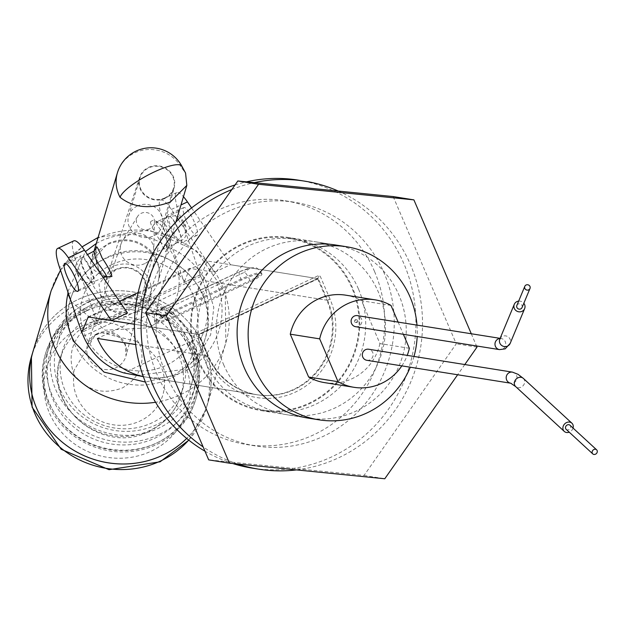 <?xml version="1.0" encoding="UTF-8"?>
<svg xmlns="http://www.w3.org/2000/svg" width="628" height="628" viewBox="0 0 628 628"><rect width="100%" height="100%" fill="white"/><g stroke="black" fill="none" stroke-linecap="round" stroke-linejoin="round"><path stroke-width="0.47" stroke-dasharray="3.14 2.35" d="M366.854 360.299A5.613 5.409 99 0 0 372.687 352.441A5.613 5.409 99 0 0 368.612 349.223M573.034 428.053A5.613 4.804 -47.3 0 1 569.627 432.009A5.613 4.804 -47.3 0 1 569.227 432.174M566.173 429.356A2.802 2.402 132.7 0 0 568.85 429.654A2.802 2.402 132.7 0 0 569.973 425.235M178.289 229.722A15.425 3.43 64.9 0 1 180.793 243.044A15.425 3.43 64.9 0 1 170.204 228.435A15.425 3.43 64.9 0 1 167.7 215.114A15.425 3.43 64.9 0 1 178.289 229.722M186.296 220.891A15.425 3.43 -115.1 0 0 196.886 235.5A15.425 3.43 -115.1 0 0 194.382 222.179A15.425 3.43 -115.1 0 0 183.792 207.57A15.425 3.43 -115.1 0 0 186.296 220.891M93.36 283.848A15.425 3.43 -115.1 0 0 93.894 283.785A15.425 3.43 -115.1 0 0 90.934 269.412A15.425 3.43 -115.1 0 0 81.334 255.792A15.425 3.43 -115.1 0 0 80.8 255.855A15.425 3.43 -115.1 0 0 83.767 270.228A15.425 3.43 -115.1 0 0 93.36 283.848M143.325 376.572A67.447 65.022 99 0 0 146.371 377.13A67.447 65.022 99 0 0 208.418 351.201A67.447 65.022 99 0 0 216.519 282.608L202.538 280.386L200.222 274.97L81.138 330.799M191.571 207.915L230.507 264.726L318.317 278.706L327.573 300.294A67.447 65.022 -81 0 1 319.471 368.879A67.447 65.022 -81 0 1 257.425 394.816A67.447 65.022 -81 0 1 208.488 356.123L135.632 344.521L207.852 356.068C217.79 377.546 234.071 390.42 256.687 394.698A67.447 65.022 -81 0 1 207.75 356.005L206.015 357.285A70.25 67.73 99 0 0 295.411 392.092A70.25 67.73 99 0 0 330.045 299.132A2.802 0.408 156.8 0 1 326.835 300.176A67.447 65.022 -81 0 1 318.741 368.769A67.447 65.022 -81 0 1 256.687 394.698L143.357 376.651M200.222 274.97L178.603 211.534A31.973 7.104 64.9 0 1 176.766 192.584A31.973 7.104 64.9 0 1 183.454 196.69M327.573 300.294L216.519 282.608L97.434 338.437M330.045 299.132L319.699 274.993L317.58 278.589L198.534 334.496L134.471 324.221M207.75 356.005L198.534 334.496L199.272 334.614L208.488 356.123M318.317 278.706L199.272 334.614M200.285 274.797L184.192 282.349L162.511 219.078A31.973 7.104 64.9 0 1 160.674 200.128A31.973 7.104 64.9 0 1 171.366 209.469L177.12 217.869M83.461 336.216L202.538 280.386L200.85 276.43L207.264 261.02L317.58 278.589L198.503 334.418M127.515 313.011L102.835 309.078L119.477 301.283M138.168 292.515L189.734 268.337L214.415 272.269L230.507 264.726M178.305 219.588L214.415 272.269M73.774 240.869A31.973 7.104 -115.1 0 0 75.611 259.819L97.301 323.09L81.208 330.634M189.734 268.337L184.192 282.349M97.301 323.09L102.835 309.078M223.56 364.491A87.637 84.49 99 0 0 287.145 414.77A87.637 84.49 99 0 0 367.773 381.07A87.637 84.49 99 0 0 378.291 291.949A87.637 84.49 99 0 0 314.707 241.67A87.637 84.49 99 0 0 234.087 275.37A87.637 84.49 99 0 0 223.56 364.491M288.966 237.572A87.637 84.49 99 0 0 208.339 271.272A87.637 84.49 99 0 0 197.82 360.394A87.637 84.49 99 0 0 261.405 410.665A87.637 84.49 99 0 0 342.032 376.973A87.637 84.49 99 0 0 352.551 287.844A87.637 84.49 99 0 0 288.966 237.572L335.446 244.975A87.637 84.49 -81 0 1 399.031 295.246A87.637 84.49 -81 0 1 388.512 384.375A87.637 84.49 -81 0 1 307.885 418.067L287.145 414.77M393.159 196.564L456.266 343.799L364.036 475.459L208.692 459.877M471.29 333.766L476.511 345.957M477.005 347.103L456.266 343.799M364.036 475.459L384.776 478.764M464.799 364.538L457.639 374.751M235.037 184.954A145.829 140.594 -81 0 1 246.419 181.845M298.119 180.103A145.829 140.594 -81 0 1 403.922 263.76A145.829 140.594 -81 0 1 386.416 412.062A145.829 140.594 -81 0 1 252.252 468.135M231.795 189.578A145.829 140.594 -81 0 1 254.238 182.63M338.264 191.053A145.829 140.594 -81 0 1 410.539 264.82A145.829 140.594 -81 0 1 296.471 469.901M358.557 289.194A86.939 83.814 -81 0 1 348.116 377.601A86.939 83.814 -81 0 1 268.132 411.034A86.939 83.814 -81 0 1 205.058 361.155A86.939 83.814 -81 0 1 215.498 272.748A86.939 83.814 -81 0 1 295.474 239.315A86.939 83.814 -81 0 1 358.557 289.194M198.44 360.103A86.939 83.814 99 0 0 261.515 409.974A86.939 83.814 99 0 0 341.499 376.549A86.939 83.814 99 0 0 351.931 288.134A86.939 83.814 99 0 0 288.856 238.263A86.939 83.814 99 0 0 208.881 271.689A86.939 83.814 99 0 0 198.44 360.103M232.658 463.503A145.829 140.594 -81 0 1 204.987 451.218M237.533 463.99A145.829 140.594 -81 0 1 203.134 446.9M355.621 326.701A5.613 5.409 99 0 0 361.453 318.843A5.613 5.409 99 0 0 357.387 315.625M522.049 307.555A2.802 2.677 22.6 0 0 518.186 304.038A2.802 2.677 22.6 0 0 516.875 305.396M518.657 301.11A5.613 5.362 -157.4 0 1 523.838 303.269M144.738 263.611A16.83 15.92 -163.4 0 1 126.236 261.162A16.83 15.92 -163.4 0 1 121.008 243.962A16.83 15.92 -163.4 0 1 122.515 240.752A16.83 15.92 -163.4 0 1 129.242 234.809A16.83 15.92 -163.4 0 1 153.742 250.085A16.83 15.92 -163.4 0 1 153.24 253.594A16.83 15.92 -163.4 0 1 144.738 263.611M149.59 228.914A9.114 8.627 -163.4 0 1 138.827 226.904A9.114 8.627 -163.4 0 1 137.548 216.527A9.114 8.627 -163.4 0 1 141.19 213.316A9.114 8.627 -163.4 0 1 154.464 221.582A9.114 8.627 -163.4 0 1 149.59 228.914M136.26 341.31L139.675 343.759C126.856 325.744 110.779 319.103 91.429 323.852C72.887 336.867 67.063 353.776 73.963 374.578L73.947 370.52L95.064 335.25L97.002 334.206L101.893 332.707L136.26 341.31M93.878 314.824A63.098 59.699 -163.4 0 1 162.581 323.459A63.098 59.699 -163.4 0 1 183.4 386.895A63.098 59.699 -163.4 0 1 152 422.832A63.098 59.699 -163.4 0 1 83.296 414.197A63.098 59.699 -163.4 0 1 62.478 350.762A63.098 59.699 -163.4 0 1 93.878 314.824M158.46 434.835A77.118 72.966 -163.4 0 1 74.489 424.277A77.118 72.966 -163.4 0 1 49.047 346.75A77.118 72.966 -163.4 0 1 87.425 302.829A77.118 72.966 -163.4 0 1 171.389 313.38A77.118 72.966 -163.4 0 1 196.831 390.914A77.118 72.966 -163.4 0 1 158.46 434.835M84.874 311.355A77.118 72.966 16.6 0 0 46.496 355.275A77.118 72.966 16.6 0 0 71.945 432.802A77.118 72.966 16.6 0 0 155.909 443.36A77.118 72.966 16.6 0 0 194.287 399.439A77.118 72.966 16.6 0 0 168.838 321.905A77.118 72.966 16.6 0 0 84.874 311.355M33.064 351.248A91.146 86.232 -163.4 0 1 78.414 299.352A91.146 86.232 -163.4 0 1 177.653 311.826A91.146 86.232 -163.4 0 1 207.719 403.451A91.146 86.232 -163.4 0 1 186.681 438.43A91.146 86.232 16.6 0 0 207.727 403.435A91.146 86.232 16.6 0 0 177.653 311.81A91.146 86.232 16.6 0 0 78.422 299.336A91.146 86.232 16.6 0 0 33.072 351.24M137.359 205.968A17.529 16.587 16.6 0 0 128.638 215.946A17.529 16.587 16.6 0 0 134.423 233.569A17.529 16.587 16.6 0 0 153.507 235.971A17.529 16.587 16.6 0 0 162.228 225.986A17.529 16.587 16.6 0 0 156.443 208.363A17.529 16.587 16.6 0 0 137.359 205.968M164.881 197.906A17.529 16.587 -163.4 0 1 145.798 195.504A17.529 16.587 -163.4 0 1 140.013 177.889A17.529 16.587 -163.4 0 1 148.734 167.904A17.529 16.587 -163.4 0 1 167.817 170.306A17.529 16.587 -163.4 0 1 173.603 187.921A17.529 16.587 -163.4 0 1 164.881 197.906M150.398 222.061C151.136 225.954 154.433 232.203 160.289 240.807C163.924 249.842 165.839 253.28 166.043 251.121C168.037 245.933 167.323 238.475 163.892 228.741C157.84 220.836 153.342 218.615 150.398 222.061M155.823 222.61C156.788 225.279 171.648 243.978 168.524 247.102L168.806 246.733C173.218 241.529 167.739 218.411 157.557 221.551L155.823 222.61M168.524 247.102L166.247 249.811L166.962 241.49L166.028 234.613L163.288 227.995L160.258 224.314L155.94 221.943L169.277 216.589A13.408 2.983 -115.1 0 0 173.697 232.91A13.408 2.983 -115.1 0 0 180.173 240.948A13.408 2.983 -115.1 0 0 180.668 240.877A13.408 2.983 -115.1 0 0 176.185 224.589A13.408 2.983 -115.1 0 0 169.717 216.55A13.408 2.983 -115.1 0 0 169.277 216.589L174.529 215.781L178.642 216.927L182.057 219.455L184.554 222.971C187.992 232.195 186.697 238.161 180.668 240.877L168.602 247.275M105.229 276.956L98.4 269.828L95.849 249.183M105.606 276.799L104.735 277.019L94.208 270.299C91.751 262.119 91.507 255.965 93.486 251.836L93.776 251.459M67.887 291.777L85.4 251.577M96.288 243.491L101.344 240.83C124.242 230.774 146.45 232.792 167.966 246.883C184.538 253.963 197.114 265.244 205.686 280.724L213.787 307.406L210.67 334.708L196.807 358.478L174.301 375.089L145.445 382.075M84.756 308.395A78.524 74.292 -163.4 0 1 170.243 319.142A78.524 74.292 -163.4 0 1 196.148 398.089A78.524 74.292 -163.4 0 1 157.078 442.803A78.524 74.292 -163.4 0 1 71.584 432.056A78.524 74.292 -163.4 0 1 45.679 353.117A78.524 74.292 -163.4 0 1 84.756 308.395M84.231 310.138A78.524 74.292 -163.4 0 1 169.725 320.884A78.524 74.292 -163.4 0 1 195.63 399.824A78.524 74.292 -163.4 0 1 156.56 444.546A78.524 74.292 -163.4 0 1 71.066 433.799A78.524 74.292 -163.4 0 1 45.161 354.851A78.524 74.292 -163.4 0 1 84.231 310.138M87.08 310.695A74.316 70.312 -163.4 0 1 167.99 320.861A74.316 70.312 -163.4 0 1 192.513 395.577A74.316 70.312 -163.4 0 1 155.532 437.897A74.316 70.312 -163.4 0 1 74.622 427.731A74.316 70.312 -163.4 0 1 50.099 353.014A74.316 70.312 -163.4 0 1 87.08 310.695M67.91 293.794C80.933 289.783 88.713 285.489 91.248 280.904L90.722 262.111L107.726 243.64C124.956 236.505 139.801 239.394 152.259 252.299L152.345 253.696L167.966 246.883L173.14 254.803C186.155 286.18 178.062 310.515 148.86 327.808L105.159 330.202L71.341 301.848M89.937 301.126A74.316 70.312 -163.4 0 1 170.855 311.292A74.316 70.312 -163.4 0 1 195.371 386.008A74.316 70.312 -163.4 0 1 158.389 428.327A74.316 70.312 -163.4 0 1 77.48 418.162A74.316 70.312 -163.4 0 1 52.964 343.445A74.316 70.312 -163.4 0 1 89.937 301.126M91.876 304.721A70.108 66.332 -163.4 0 1 168.21 314.314A70.108 66.332 -163.4 0 1 191.344 384.799A70.108 66.332 -163.4 0 1 156.451 424.732A70.108 66.332 -163.4 0 1 80.117 415.132A70.108 66.332 -163.4 0 1 56.991 344.646A70.108 66.332 -163.4 0 1 91.876 304.721M137.336 311.802C128.795 315.24 120.898 315.138 113.66 311.504C111.721 311.26 101.587 302.704 101.61 300.051L98.957 284.194L112.844 266.28C127.829 260.942 139.738 264.859 148.569 278.031C154.614 292.515 150.869 303.764 137.336 311.802M148.498 167.456A18.047 17.074 -163.4 0 1 167.966 169.788A18.047 17.074 -163.4 0 1 174.223 187.654A18.047 17.074 -163.4 0 1 165.117 198.354A18.047 17.074 -163.4 0 1 145.296 195.74A18.047 17.074 -163.4 0 1 139.651 177.324A18.047 17.074 -163.4 0 1 148.498 167.456M117.42 172.779A35.058 33.166 -163.4 0 1 134.863 152.816A35.058 33.166 -163.4 0 1 181.955 168.312L185.574 173.069M374.555 271.524A123.394 118.967 99 0 0 285.026 200.74A123.394 118.967 99 0 0 171.507 248.186A123.394 118.967 99 0 0 156.694 373.668A123.394 118.967 99 0 0 246.223 444.459A123.394 118.967 99 0 0 359.742 397.014A123.394 118.967 99 0 0 374.555 271.524M166.255 375.191A123.394 118.967 -81 0 1 181.068 249.709A123.394 118.967 -81 0 1 294.587 202.263A123.394 118.967 -81 0 1 384.116 273.047A123.394 118.967 -81 0 1 369.303 398.537A123.394 118.967 -81 0 1 255.784 445.982A123.394 118.967 -81 0 1 166.255 375.191M261.272 273.675A17.388 2.528 156.8 0 1 261.907 274.02A17.388 2.528 156.8 0 1 250.486 281.611L175.495 316.826A17.388 2.528 156.8 0 1 154.959 322.957A17.388 2.528 156.8 0 1 166.373 315.374L241.364 280.159A17.388 2.528 156.8 0 1 261.272 273.675M354.577 321.607A1.35 1.295 99 0 0 356.798 321.858A1.35 1.295 99 0 0 355.982 319.715A1.35 1.295 99 0 0 354.577 321.607M357.693 320.61A1.35 1.295 -81 0 1 356.296 322.494A1.35 1.295 -81 0 1 355.479 320.351A1.35 1.295 -81 0 1 357.693 320.61M390.993 305.436L361.571 300.749A50.483 48.67 99 0 0 345.667 295.16M398.144 322.117L403.364 334.308M409.354 348.281L379.94 343.594L361.571 300.749M401.834 365.873A50.483 48.67 99 0 0 407.234 355.37M324.543 382.617A50.483 48.67 99 0 0 379.94 343.594M88.21 316.928L207.264 261.02M200.85 276.43L81.797 332.338M416.984 325.116A87.637 84.49 -81 0 1 417.173 336.506M414.001 356.445A87.637 84.49 -81 0 1 410.28 367.215M207.86 356.068L198.605 334.489L195.701 333.225L206.015 357.285M198.605 334.496L317.58 278.589L326.835 300.176L202.538 280.386A67.447 65.022 99 0 1 201.918 336.247L123.826 372.914M136.362 375.536L185.511 369.217L201.918 336.247M317.58 278.589L198.534 334.496L134.471 324.291M512.464 372.129A5.613 5.409 -81 0 1 513.775 382.766A5.613 5.409 -81 0 1 510.705 383.206M523.328 378.386A5.613 4.804 -47.3 0 1 521.075 387.225A5.613 4.804 -47.3 0 1 515.721 386.636M171.366 209.469L180.982 204.956M178.603 211.534L162.511 219.078M75.611 259.819L59.519 267.363M500.069 338.476A5.613 5.409 -81 0 1 502.541 349.168A5.613 5.409 -81 0 1 499.472 349.608M499.817 339.073A5.613 5.362 -157.4 0 1 508.743 337.346A5.613 5.362 -157.4 0 1 510.171 343.383M97.466 333.484A20.025 18.942 16.6 0 0 87.669 344.364A20.025 18.942 16.6 0 0 93.886 364.837A20.025 18.942 16.6 0 0 115.905 367.757A20.025 18.942 16.6 0 0 126.016 355.833A20.025 18.942 16.6 0 0 119.045 336.043A20.025 18.942 16.6 0 0 97.466 333.484M139.675 343.759C145.72 363.031 139.934 377.766 122.319 387.978C103.023 395.067 86.9 390.6 73.963 374.578C72.715 383.834 74.285 392.571 78.688 400.797A45.711 43.254 -163.4 0 0 140.091 421.003A45.711 43.254 -163.4 0 0 159.394 362.96C154.755 354.569 148.184 348.171 139.675 343.759M91.594 322.486A63.098 59.699 -163.4 0 1 160.289 331.121A63.098 59.699 -163.4 0 1 181.107 394.557A63.098 59.699 -163.4 0 1 149.707 430.486A63.098 59.699 -163.4 0 1 81.012 421.851A63.098 59.699 -163.4 0 1 60.194 358.415A63.098 59.699 -163.4 0 1 91.594 322.486M188.722 440.087A91.146 86.232 16.6 0 0 206.055 409.024A91.146 86.232 16.6 0 0 175.989 317.391A91.146 86.232 16.6 0 0 76.749 304.918A91.146 86.232 16.6 0 0 31.4 356.822M83.249 325.524A73.476 69.52 16.6 0 0 52.226 418.813A73.476 69.52 16.6 0 0 150.924 451.289A73.476 69.52 16.6 0 0 181.955 357.991A73.476 69.52 16.6 0 0 83.249 325.524M166.043 251.121L166.247 249.811L168.594 247.267M106.336 276.626C107.011 278.133 104.641 276.226 99.216 270.896C95.103 260.039 94.051 252.66 96.045 248.759L93.486 251.836M184.169 225.012C185.511 226.794 185.645 226.339 184.577 223.647L183.36 222.438L184.169 225.012M88.587 265.66A13.408 2.983 64.9 0 1 93.015 281.972A13.408 2.983 64.9 0 1 92.575 282.011A13.408 2.983 64.9 0 1 86.107 273.981A13.408 2.983 64.9 0 1 81.624 257.692A13.408 2.983 64.9 0 1 82.119 257.621A13.408 2.983 64.9 0 1 88.587 265.66M78.123 273.557L78.932 276.132L77.715 274.923C76.64 272.222 76.781 271.767 78.123 273.557M51.19 290.607A91.146 86.232 -163.4 0 1 96.539 238.703A91.146 86.232 -163.4 0 1 195.779 251.169A91.146 86.232 -163.4 0 1 225.845 342.802A91.146 86.232 -163.4 0 1 180.495 394.706A91.146 86.232 -163.4 0 1 155.563 402.265M91.248 280.904A35.058 33.166 16.6 0 0 140.609 301.644A35.058 33.166 16.6 0 0 158.052 281.682A35.058 33.166 16.6 0 0 152.259 252.299M105.708 258.438A70.108 66.332 -163.4 0 1 182.042 268.03A70.108 66.332 -163.4 0 1 205.175 338.516A70.108 66.332 -163.4 0 1 170.282 378.449A70.108 66.332 -163.4 0 1 93.957 368.856A70.108 66.332 -163.4 0 1 70.823 298.371A70.108 66.332 -163.4 0 1 105.708 258.438M111.917 264.561A58.891 55.719 -163.4 0 1 191.03 290.591A58.891 55.719 -163.4 0 1 166.161 365.363A58.891 55.719 -163.4 0 1 87.049 339.34A58.891 55.719 -163.4 0 1 111.917 264.561M115.944 269.357A20.983 19.853 16.6 0 0 105.653 280.826A20.983 19.853 16.6 0 0 112.216 302.241A20.983 19.853 16.6 0 0 135.271 305.279A20.983 19.853 16.6 0 0 145.853 292.836A20.983 19.853 16.6 0 0 138.584 272.065A20.983 19.853 16.6 0 0 115.944 269.357M181.877 166.208A35.058 8.258 -28.3 0 1 181.955 168.312M169.379 307.539A8.69 1.931 64.8 0 1 175.055 315.805A17.388 2.528 156.8 0 1 154.519 321.936A17.388 2.528 156.8 0 1 165.933 314.353L240.932 279.138A17.388 2.528 156.8 0 1 260.832 272.654A17.388 2.528 156.8 0 1 261.468 272.999A17.388 2.528 156.8 0 1 250.046 280.59A8.69 1.931 -115.2 0 0 244.378 272.324L169.379 307.539L159.434 310.781L164.826 306.817L239.817 271.594L249.771 268.352L244.378 272.324M250.486 281.611L250.046 280.59L175.055 315.805L175.495 316.826M241.364 280.159L240.932 279.138A8.69 1.931 64.8 0 1 239.511 271.626A8.69 1.931 64.8 0 1 239.817 271.594M166.373 315.374L165.933 314.353A8.69 1.931 64.8 0 1 164.52 306.849A8.69 1.931 64.8 0 1 164.826 306.817M195.701 333.225L319.699 274.993M196.886 235.5L180.793 243.044M77.801 291.329L93.894 283.785M146.371 377.13L257.425 394.816M183.792 207.57L167.7 215.114M176.766 192.584L160.674 200.128M64.708 263.399L80.8 255.855M335.446 244.975L314.707 241.67M261.515 409.974L268.132 411.034M288.856 238.263L295.474 239.315M499.739 339.238L501.238 338.531L500.116 338.351M121.008 243.962L87.669 344.364L95.064 335.25M137.548 216.527L122.515 240.752M153.24 253.594L126.016 355.833L125.215 345L120.089 337.88L111.91 333.327L101.862 332.714M183.4 386.895L181.107 394.557C175.769 411.269 165.093 423.539 149.087 431.35C103.447 455.74 43.057 406.834 60.194 358.415L62.478 350.762M49.047 346.75L46.496 355.275M154.464 221.582L153.742 250.085M95.111 335.219L101.893 332.707M196.831 390.914L194.287 399.439M188.847 440.181L206.055 409.024L225.845 342.802L225.24 292.774L196.438 250.713L148.985 230.084L98.101 237.423M128.638 215.946L140.013 177.889M162.228 225.986L173.603 187.921M103.337 277.741L93.015 281.972L87.763 282.781L83.65 281.642L79.097 277.757L75.972 271.092L75.635 266.586L76.137 264.247L78.61 260.008L81.624 257.692L87.473 254.591M60.469 270.134L82.032 246.875M195.63 399.824L196.148 398.089M90.628 262.433L94.012 251.121M192.513 395.577L195.371 386.008M191.344 384.799L205.175 338.516C224.196 285.167 156.812 230.774 106.116 257.88C88.438 266.515 76.671 280.01 70.823 298.371L56.991 344.646M139.651 177.324L105.653 280.826L115.74 269.624L123.441 267.669L131.323 268.603L139.416 273.062L144.778 280.237L145.853 292.836L174.223 187.654M45.161 354.851L45.679 353.117M175.864 222.076L158.052 281.682C160.799 271.987 158.892 262.661 152.345 253.696C142.564 243.476 131.809 239.299 120.081 241.176C106.053 242.863 96.265 249.842 90.722 262.111M50.099 353.014L52.964 343.445M261.907 274.02L261.468 272.999C258.32 268.815 256.012 267.041 254.528 267.669L249.371 268.007L239.511 271.626L164.52 306.849C154.331 313.898 153.946 309.934 154.519 321.936L154.959 322.957M285.026 200.74L294.587 202.263M356.296 322.494L355.558 322.376M356.72 319.833L355.982 319.715M261.405 410.665L307.885 418.067M246.223 444.459L255.784 445.982"/><path stroke-width="0.94" d="M512.464 372.129L368.612 349.223A5.613 5.409 99 0 0 362.78 357.081A5.613 5.409 99 0 0 366.854 360.299L510.705 383.206A5.613 5.409 -81 0 1 509.402 372.569A5.613 5.409 -81 0 1 512.464 372.129L518.076 374.335L523.328 378.386L571.88 423.17A5.613 4.804 -47.3 0 1 573.034 428.053M569.227 432.174A5.613 4.804 -47.3 0 1 564.274 431.42A5.613 4.804 -47.3 0 1 566.527 422.581A5.613 4.804 -47.3 0 1 571.88 423.17M596.6 449.789L569.973 425.235A2.802 2.402 132.7 0 0 567.296 424.936A2.802 2.402 132.7 0 0 566.173 429.356L592.801 453.918A2.802 2.402 -47.3 0 1 593.923 449.499A2.802 2.402 -47.3 0 1 596.6 449.789A2.802 2.402 -47.3 0 1 595.477 454.209A2.802 2.402 -47.3 0 1 592.801 453.918M77.268 291.392A15.425 3.43 -115.1 0 0 77.801 291.329A15.425 3.43 -115.1 0 0 74.842 276.956A15.425 3.43 -115.1 0 0 65.241 263.336A15.425 3.43 -115.1 0 0 64.708 263.399A15.425 3.43 -115.1 0 0 67.675 277.772A15.425 3.43 -115.1 0 0 77.268 291.392M97.434 338.437L135.632 344.521L97.434 338.437A67.447 65.022 99 0 0 143.325 376.572M183.454 196.69A31.973 7.104 64.9 0 1 187.458 201.918L191.571 207.915M134.471 324.291L88.21 316.928L81.797 332.338L83.461 336.216L81.138 330.799L59.519 267.363A31.973 7.104 64.9 0 1 57.682 248.413A31.973 7.104 64.9 0 1 68.373 257.755L111.423 320.555L134.471 324.221M119.477 301.283L138.168 292.515M111.423 320.555L127.515 313.011L84.466 250.211A31.973 7.104 -115.1 0 0 73.774 240.869L57.682 248.413M177.12 217.869L178.305 219.588M410.28 367.215A87.637 84.49 -81 0 1 318.922 419.826L307.885 418.067A87.637 84.49 -81 0 1 244.3 367.796A87.637 84.49 -81 0 1 254.827 278.667A87.637 84.49 -81 0 1 335.446 244.975L346.483 246.733A87.637 84.49 -81 0 1 410.068 297.005A87.637 84.49 -81 0 1 416.984 325.116M457.639 374.751L384.776 478.764L229.432 463.181L208.692 459.877L145.586 312.634L237.824 180.982L393.159 196.564L413.899 199.869L471.29 333.766M476.511 345.957L477.005 347.103L464.799 364.538M237.824 180.982L258.563 184.279L413.899 199.869M145.586 312.634L166.326 315.939L258.563 184.279M229.432 463.181L166.326 315.939M204.987 451.218A145.829 140.594 -81 0 1 146.45 384.477A145.829 140.594 -81 0 1 235.037 184.954M246.419 181.845A145.829 140.594 -81 0 1 298.119 180.103L304.737 181.154A145.829 140.594 -81 0 1 338.264 191.053M203.134 446.9A145.829 140.594 -81 0 1 153.067 385.529A145.829 140.594 -81 0 1 231.795 189.578M254.238 182.63A145.829 140.594 -81 0 1 304.737 181.154M296.471 469.901A145.829 140.594 -81 0 1 258.877 469.187L252.252 468.135A145.829 140.594 -81 0 1 232.658 463.503M258.877 469.187A145.829 140.594 -81 0 1 237.533 463.99M500.116 338.351L357.387 315.625A5.613 5.409 99 0 0 351.554 323.483A5.613 5.409 99 0 0 355.621 326.701L499.472 349.608A5.613 5.409 -81 0 1 500.069 338.476M523.838 303.269A5.613 5.362 -157.4 0 1 515.721 310.358A5.613 5.362 -157.4 0 1 518.657 301.11M524.804 286.344L516.875 305.396A2.802 2.677 22.6 0 0 520.738 308.913A2.802 2.677 22.6 0 0 522.049 307.555L529.985 288.503A2.802 2.677 -157.4 0 1 525.518 289.359A2.802 2.677 -157.4 0 1 526.115 284.986A2.802 2.677 -157.4 0 1 529.985 288.503M155.563 402.265A91.146 86.232 -163.4 0 1 51.19 290.607L33.072 351.24A91.146 86.232 16.6 0 0 63.138 442.873A91.146 86.232 16.6 0 0 162.369 455.347A91.146 86.232 16.6 0 0 186.673 438.423A91.146 86.232 -163.4 0 1 162.369 455.363A91.146 86.232 -163.4 0 1 63.13 442.889A91.146 86.232 -163.4 0 1 33.064 351.256A91.146 86.232 -163.4 0 1 33.064 351.248L31.4 356.822A91.146 86.232 16.6 0 0 61.465 448.455A91.146 86.232 16.6 0 0 160.705 460.928A91.146 86.232 16.6 0 0 188.722 440.087M95.849 249.183L96.249 247.448C96.445 245.281 98.368 248.719 102.003 257.763C107.851 266.351 111.148 272.599 111.894 276.508L105.229 276.956M93.486 251.836L93.776 251.459L96.775 261.703C102.011 268.564 105.245 273.321 106.47 275.959L106.014 276.579M145.445 382.075L104.044 372.114L74.473 342.244C66.309 326.741 64.119 310.593 67.91 293.794L67.887 291.777M85.4 251.577L96.288 243.491M120.066 197.325A35.058 8.258 -28.3 0 1 154.26 171.946A35.058 8.258 -28.3 0 1 181.877 166.208L185.574 173.069L186.83 185.393L170.4 201.941C150.508 209.477 133.725 207.939 120.066 197.325A35.058 33.166 -163.4 0 1 117.42 172.779L94.012 251.121M71.341 301.848L67.91 293.794L68.523 293.621M318.922 419.826A87.637 84.49 -81 0 1 255.337 369.554A87.637 84.49 -81 0 1 265.856 280.426A87.637 84.49 -81 0 1 346.483 246.733M375.081 299.839L345.667 295.16A50.483 48.67 99 0 0 290.269 334.182L319.691 338.869A50.483 48.67 -81 0 1 375.081 299.839A50.483 48.67 -81 0 1 390.993 305.436L398.144 322.117M403.364 334.308L409.354 348.281A50.483 48.67 99 0 1 407.234 355.37M319.691 338.869L338.052 381.706A50.483 48.67 99 0 0 353.964 387.303A50.483 48.67 99 0 0 401.834 365.873M290.269 334.182L308.638 377.028L338.052 381.706M308.638 377.028A50.483 48.67 99 0 0 324.543 382.617L353.964 387.303M417.173 336.506A87.637 84.49 -81 0 1 414.001 356.445M83.461 336.216A67.447 65.022 99 0 0 123.826 372.914L143.357 376.651M510.705 383.206L515.721 386.636A5.613 4.804 -47.3 0 1 517.967 377.797A5.613 4.804 -47.3 0 1 523.328 378.386M180.982 204.956L187.458 201.918M84.466 250.211L68.373 257.755M499.472 349.608L505.171 348.87L510.171 343.383A5.613 5.362 -157.4 0 1 501.254 345.11A5.613 5.362 -157.4 0 1 499.817 339.073L499.77 339.199M96.249 247.448L96.045 248.759L93.698 251.294L87.473 254.591M515.721 386.636L564.274 431.42M499.817 339.073L514.285 304.321M510.171 343.383L524.639 308.631M31.4 356.822L32.075 407.125L61.206 449.287L109.029 469.689L160.069 461.808L188.847 440.181M51.19 290.607L60.469 270.134M82.032 246.875L98.101 237.423M175.864 222.076L186.83 185.393M181.877 166.208A35.058 35.058 0 0 0 117.42 172.779M103.337 277.741L105.606 276.807"/></g></svg>
